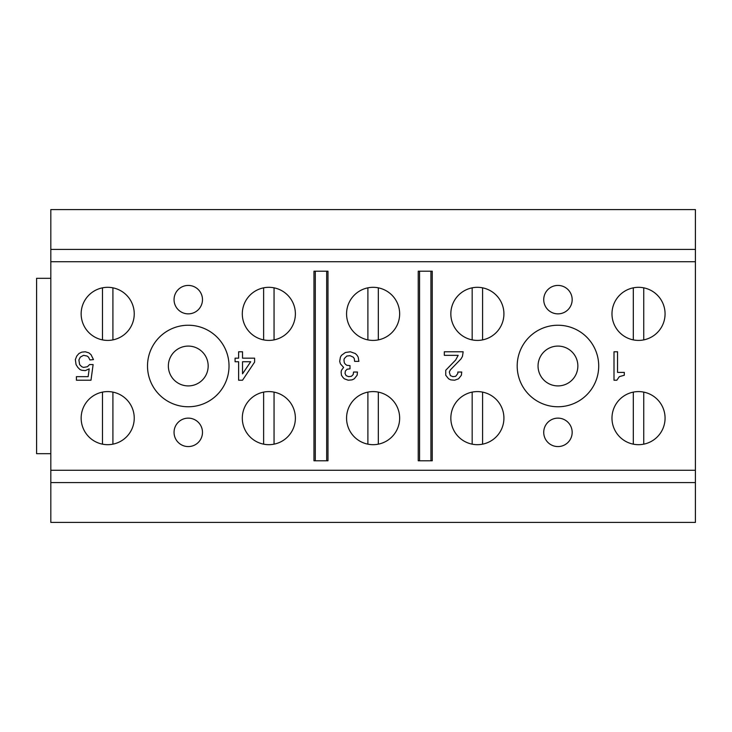 <?xml version="1.0" encoding="UTF-8"?>
<svg xmlns="http://www.w3.org/2000/svg" width="732" height="732" viewBox="0 0 732 732"><rect width="100%" height="100%" fill="white"/><g stroke="black" fill="none" stroke-linecap="round" stroke-linejoin="round"><path stroke-width="1.1" d="M202.48 432.356A14.219 14.219 0 0 0 188.27 418.137A14.219 14.219 0 0 0 174.051 432.356A14.219 14.219 0 0 0 188.27 446.575A14.219 14.219 0 0 0 202.48 432.356M134.24 313.863A26.544 26.544 0 0 0 107.696 287.319A26.544 26.544 0 0 0 81.151 313.863A26.544 26.544 0 0 0 107.696 340.407A26.544 26.544 0 0 0 134.24 313.863M295.38 313.863A26.544 26.544 0 0 0 268.836 287.319A26.544 26.544 0 0 0 242.301 313.863A26.544 26.544 0 0 0 268.836 340.407A26.544 26.544 0 0 0 295.38 313.863M295.38 418.137A26.544 26.544 0 0 0 268.836 391.593A26.544 26.544 0 0 0 242.301 418.137A26.544 26.544 0 0 0 268.836 444.681A26.544 26.544 0 0 0 295.38 418.137M134.24 418.137A26.544 26.544 0 0 0 107.696 391.593A26.544 26.544 0 0 0 81.151 418.137A26.544 26.544 0 0 0 107.696 444.681A26.544 26.544 0 0 0 134.24 418.137M399.654 418.137A26.544 26.544 0 0 0 373.11 391.593A26.544 26.544 0 0 0 346.565 418.137A26.544 26.544 0 0 0 373.11 444.681A26.544 26.544 0 0 0 399.654 418.137M543.73 299.644A14.219 14.219 0 0 0 557.949 313.863A14.219 14.219 0 0 0 572.168 299.644A14.219 14.219 0 0 0 557.949 285.425A14.219 14.219 0 0 0 543.73 299.644M598.712 366A40.763 40.763 0 0 0 557.949 325.237A40.763 40.763 0 0 0 517.195 366A40.763 40.763 0 0 0 557.949 406.763A40.763 40.763 0 0 0 598.712 366M503.918 418.137A26.544 26.544 0 0 0 477.383 391.593A26.544 26.544 0 0 0 450.839 418.137A26.544 26.544 0 0 0 477.383 444.681A26.544 26.544 0 0 0 503.918 418.137M503.918 313.863A26.544 26.544 0 0 0 477.383 287.319A26.544 26.544 0 0 0 450.839 313.863A26.544 26.544 0 0 0 477.383 340.407A26.544 26.544 0 0 0 503.918 313.863M665.068 313.863A26.544 26.544 0 0 0 638.524 287.319A26.544 26.544 0 0 0 611.979 313.863A26.544 26.544 0 0 0 638.524 340.407A26.544 26.544 0 0 0 665.068 313.863M665.068 418.137A26.544 26.544 0 0 0 638.524 391.593A26.544 26.544 0 0 0 611.979 418.137A26.544 26.544 0 0 0 638.524 444.681A26.544 26.544 0 0 0 665.068 418.137M572.168 432.356A14.219 14.219 0 0 0 557.949 418.137A14.219 14.219 0 0 0 543.73 432.356A14.219 14.219 0 0 0 557.949 446.575A14.219 14.219 0 0 0 572.168 432.356M399.654 313.863A26.544 26.544 0 0 0 373.11 287.319A26.544 26.544 0 0 0 346.565 313.863A26.544 26.544 0 0 0 373.11 340.407A26.544 26.544 0 0 0 399.654 313.863M313.964 271.206L327.982 271.206L327.982 460.794L313.964 460.794L313.964 271.206M432.255 271.206L432.255 460.794L418.237 460.794L418.237 271.206L432.255 271.206M229.025 366A40.763 40.763 0 0 0 188.27 325.237A40.763 40.763 0 0 0 147.507 366A40.763 40.763 0 0 0 188.27 406.763A40.763 40.763 0 0 0 229.025 366M174.051 299.644A14.219 14.219 0 0 0 188.27 313.863A14.219 14.219 0 0 0 202.48 299.644A14.219 14.219 0 0 0 188.27 285.425A14.219 14.219 0 0 0 174.051 299.644M695.4 482.589L695.4 261.727L50.819 261.727L50.819 522.41L695.4 522.41L695.4 482.589L50.819 482.589M695.4 470.273L50.819 470.273M457.829 373.466L457.829 372.039L461.736 372.039L461.38 375.242L458.543 378.801L454.627 380.219L450.72 379.862L448.588 378.801L445.742 375.242L445.742 370.264L455.697 359.961L458.186 355.34L444.324 355.34L444.324 351.781L463.164 351.781L462.45 356.402L461.032 358.89L450.363 369.907L449.302 372.039L450.363 375.598L452.852 376.66L455.697 376.312L457.829 373.466M263.63 287.841L263.63 339.886M263.63 392.114L263.63 444.159M274.052 287.841L274.052 339.886M274.052 392.114L274.052 444.159M326.664 271.206L326.664 460.794M695.4 261.727L695.4 249.411L50.819 249.411L50.819 261.727M695.4 249.411L695.4 209.59L50.819 209.59L50.819 249.411M633.308 287.841L633.308 339.886M208.172 366A19.91 19.91 0 0 0 188.27 346.09A19.91 19.91 0 0 0 168.36 366A19.91 19.91 0 0 0 188.27 385.91A19.91 19.91 0 0 0 208.172 366M112.911 392.114L112.911 444.159M112.911 287.841L112.911 339.886M102.48 392.114L102.48 444.159M102.48 287.841L102.48 339.886M50.819 453.684L36.6 453.684L36.6 278.316L50.819 278.316M643.739 392.114L643.739 444.159M419.555 271.206L419.555 460.794M430.928 460.794L430.928 271.206M315.291 460.794L315.291 271.206M367.894 287.841L367.894 339.886M378.325 287.841L378.325 339.886M378.325 392.114L378.325 444.159M367.894 392.114L367.894 444.159M482.589 392.114L482.589 444.159M472.167 392.114L472.167 444.159M482.589 287.841L482.589 339.886M624.304 375.242L624.304 372.396L617.552 372.396L617.552 351.781L614.002 351.781L614.002 380.219L616.838 380.219L619.327 376.66L624.304 375.242M472.167 287.841L472.167 339.886M577.859 366A19.91 19.91 0 0 0 557.949 346.09A19.91 19.91 0 0 0 538.047 366A19.91 19.91 0 0 0 557.949 385.91A19.91 19.91 0 0 0 577.859 366M643.739 287.841L643.739 339.886M633.308 392.114L633.308 444.159M76.055 364.582L75.35 359.604L76.769 356.045L78.9 353.556L81.746 352.138L85.296 351.781L88.856 352.851L90.988 354.627L93.476 359.604L89.917 359.961L88.499 357.115L87.081 356.045L83.521 355.34L80.319 357.115L78.9 359.961L79.614 364.582L81.746 366.714L83.521 367.418L87.428 366.714L89.56 364.582L93.12 364.582L90.988 380.219L76.412 380.219L76.412 376.66L88.142 376.66L89.213 368.846L85.296 370.621L81.746 370.264L79.971 369.55L77.83 367.418L76.055 364.582M238.623 361.736L235.073 361.736L235.073 358.177L238.623 358.177L238.623 351.781L242.53 351.781L242.53 358.177L254.617 358.177L254.617 362.093L242.53 380.219L238.623 380.219L238.623 361.736M242.53 361.736L242.53 373.823L250.71 361.736L242.53 361.736M339.694 361.379L340.407 363.868L343.61 367.418L341.469 370.264L341.121 372.039L341.469 375.242L342.896 377.373L344.315 378.801L348.231 380.219L352.138 379.862L354.27 378.801L357.115 375.242L357.472 372.039L353.556 372.039L353.199 374.528L351.424 376.312L348.578 376.66L346.09 375.598L345.028 373.466L345.385 370.978L347.16 369.202L350.006 368.846L350.006 365.643L346.803 365.286L345.385 364.225L344.315 362.798L343.958 359.961L344.315 358.534L346.803 356.045L350.006 355.688L353.199 357.115L354.27 358.534L354.627 361.379L358.89 361.379L358.177 357.115L357.115 355.34L355.34 353.556L350.363 351.781L345.385 352.495L341.469 355.34L340.407 357.115L339.694 361.379"/></g></svg>
